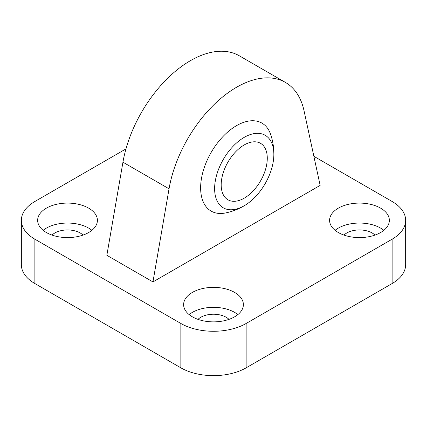 <?xml version="1.0" encoding="UTF-8"?>
<svg xmlns="http://www.w3.org/2000/svg" width="427" height="427" viewBox="0 0 427 427"><rect width="100%" height="100%" fill="white"/><g stroke="black" fill="none" stroke-linecap="round" stroke-linejoin="round"><path stroke-width="0.64" d="M245.37 205.061A60.356 60.356 0 0 1 225.435 212.972A50.797 29.33 -60 0 1 201.074 181.101A50.797 29.33 -60 0 1 236.547 125.634A50.797 29.33 -60 0 1 270.707 134.564A60.356 60.356 0 0 1 273.824 155.78A41.883 24.179 120 0 0 248.215 135.364A41.883 24.179 120 0 0 214.653 186.978A41.883 24.179 120 0 0 245.37 205.061A41.883 24.179 120 0 0 273.824 155.78M313.866 156.309L392.125 201.491A46.175 26.661 180 0 1 405.65 220.343A46.175 26.661 180 0 1 392.125 239.195L246.149 323.469A46.175 26.661 180 0 1 180.851 323.469L34.875 239.195A46.175 26.661 180 0 1 21.35 220.343A46.175 26.661 180 0 1 34.875 201.491L125.97 148.895M21.35 220.343L21.35 264.697A46.175 26.661 0 0 0 34.875 283.549L34.875 239.195M180.851 323.469L180.851 367.828L34.875 283.549M392.125 239.195L392.125 283.549A46.175 26.661 0 0 0 405.65 264.697L405.65 220.343M392.125 283.549L246.149 367.828L246.149 323.469M180.851 367.828A46.175 26.661 0 0 0 246.149 367.828M237.871 314.598A29.879 17.251 0 0 0 189.129 314.598M228.989 319.369A17.929 10.349 0 0 0 226.177 317.261A17.929 10.349 0 0 0 198.011 319.369M192.374 316.818A29.879 17.251 180 0 1 183.621 304.616A29.879 17.251 180 0 1 213.5 287.366A29.879 17.251 180 0 1 243.379 304.622A29.879 17.251 180 0 1 224.933 320.554A29.879 17.251 180 0 1 192.374 316.818M383.846 230.324A29.879 17.251 0 0 0 335.104 230.324M374.965 235.09A17.929 10.349 0 0 0 372.152 232.982A17.929 10.349 0 0 0 343.981 235.09M338.344 232.539A29.879 17.251 180 0 1 329.596 220.343A29.879 17.251 180 0 1 359.475 203.092A29.879 17.251 180 0 1 389.355 220.343A29.879 17.251 180 0 1 370.908 236.28A29.879 17.251 180 0 1 338.344 232.539M91.896 230.324A29.879 17.251 0 0 0 43.154 230.324M83.019 235.09A17.929 10.349 0 0 0 80.201 232.982A17.929 10.349 0 0 0 52.035 235.09M46.399 232.539A29.879 17.251 180 0 1 37.645 220.343A29.879 17.251 180 0 1 67.53 203.092A29.879 17.251 180 0 1 97.404 220.343A29.879 17.251 180 0 1 78.958 236.28A29.879 17.251 180 0 1 46.399 232.539M285.439 82.427L239.344 55.814A97.788 56.455 120 0 0 171.104 75.019A97.788 56.455 120 0 0 122.944 162.191L106.851 255.298L152.951 281.911L169.044 188.803A97.788 56.455 -60 0 1 217.199 101.631A97.788 56.455 -60 0 1 285.439 82.427A97.788 56.455 -60 0 1 304.056 110.86L320.149 185.382L152.951 281.911M247.329 143.387A32.596 18.82 120 0 0 223.583 171.654A32.596 18.82 120 0 0 227.933 199.777A32.596 18.82 120 0 0 260.529 180.957A32.596 18.82 120 0 0 260.529 143.317A32.596 18.82 120 0 0 247.329 143.387M122.944 162.191L169.044 188.803"/></g></svg>
